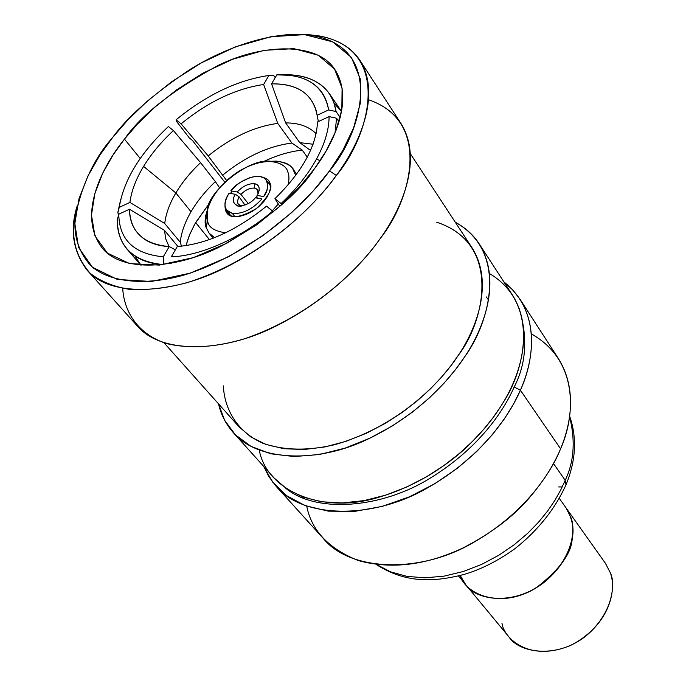 <?xml version="1.0" encoding="UTF-8"?>
<svg xmlns="http://www.w3.org/2000/svg" width="686" height="686" viewBox="0 0 686 686"><rect width="100%" height="100%" fill="white"/><g stroke="black" fill="none" stroke-linecap="round" stroke-linejoin="round"><path stroke-width="1.03" d="M180.246 242.235C181.284 232.528 184.877 222.367 191.025 211.751L175.856 192.963C169.579 203.622 165.875 213.809 164.734 223.516L180.246 242.235L164.734 223.516C165.875 213.809 169.579 203.622 175.856 192.963L143.597 166.398C135.965 178.995 131.403 191 129.92 202.421L164.734 223.516L129.92 202.421L119.244 207.395L117.795 212.952L120.753 199.12L117.906 212.051L117.795 212.952L118.841 214.186L117.795 212.952L119.338 206.675C123.977 179.655 140.338 152.935 168.422 126.524C140.03 153.252 123.634 180.212 119.244 207.395L129.92 202.421C131.403 191 135.965 178.995 143.597 166.398C151.306 153.818 161.253 141.882 173.412 130.572L168.422 126.524L173.412 130.572C161.253 141.882 151.306 153.818 143.597 166.398L175.856 192.963C182.202 182.313 190.442 172.212 200.578 162.651L173.412 130.572L200.578 162.651C190.442 172.212 182.202 182.313 175.856 192.963L191.025 211.751C197.251 201.152 205.363 191.111 215.37 181.627L200.578 162.651L215.37 181.627C205.363 191.111 197.251 201.152 191.025 211.751C184.877 222.367 181.284 232.528 180.246 242.235L180.692 243.633L180.246 242.235M329.083 116.594C329.074 129.388 324.898 143.503 316.563 158.929L320.07 160.738L316.563 158.929C308.023 174.39 296.198 189.276 281.08 203.571C296.198 189.276 308.023 174.39 316.563 158.929C324.898 143.503 329.074 129.388 329.083 116.594L336.569 118.224L329.083 116.594L317.498 121.971L329.083 116.594M335.017 133.05L336.569 118.224L335.017 133.05M339.021 121.799L336.569 118.224L339.021 121.799M163.843 264.65C147.799 263.784 135.519 258.622 127.013 249.138C120.307 241.018 117.074 231.233 117.323 219.777L118.781 214.212L129.5 209.239L164.469 230.333L177.923 246.497L164.469 230.333L165.746 238.891L169.022 246.566L165.746 238.891L164.469 230.333L129.5 209.239C129.483 223.01 135.125 233.42 146.418 240.469C152.849 244.113 160.447 246.145 169.228 246.574L163.285 256.787L169.228 246.574C143.443 244.199 130.203 231.757 129.5 209.239L118.781 214.212C119.201 239.851 134.036 254.034 163.285 256.787L163.843 264.59L163.285 256.787C134.036 254.034 119.201 239.851 118.781 214.212L117.323 219.777C117.649 246.617 133.05 261.563 163.534 264.633M276.818 74.825L290.495 75.366C312.662 78.71 325.378 90.226 328.637 109.914L336.089 111.544C332.624 90.921 319.282 78.864 296.06 75.374L282.804 74.774C304.018 74.097 319.582 80.442 329.512 93.793L333.782 102.137L336.089 111.544L328.637 109.914C323.895 85.844 306.616 74.148 276.818 74.825L271.57 83.889C297.81 83.555 312.988 94.016 317.103 115.282L328.637 109.914L317.103 115.282L316.109 110.292C310.158 92.19 295.314 83.392 271.57 83.889L285.668 122.923C298.564 122.82 308.726 126.404 316.143 133.676C308.726 126.404 298.564 122.82 285.668 122.923L299.765 142.654L313.09 144.232L299.765 142.654L310.587 150.457L299.765 142.654L285.668 122.923L271.57 83.889L276.818 74.825M169.228 246.574L175.384 249.815L169.228 246.574M318.355 121.576L316.109 110.292M340.187 117.555L336.089 111.544L340.187 117.555M181.507 246.205L180.692 243.633L181.507 246.205M224.768 182.184L192.5 140.51L189.362 137.98L176.765 121.722L189.362 137.98L192.5 140.51L224.768 182.184M273.697 75.469L275.206 77.612L273.697 75.469L268.886 75.477L273.697 75.469M317.498 121.971C316.375 146.298 302.183 171.869 274.932 198.666L281.08 203.571L274.932 198.666C302.183 171.869 316.375 146.298 317.498 121.971M279.811 206.4L274.932 198.666L279.811 206.4M195.639 222.556L209.907 202.61L194.695 224.211L189.156 235.838L185.957 245.648L189.833 234.183L195.639 222.556L209.453 239.62L195.639 222.556M219.537 187.698L215.37 181.627L219.537 187.698M281.937 204.488L281.08 203.571M272.642 211.099C242.441 237.339 200.132 256.17 171.337 256.787L177.28 246.54C206.486 244.147 236.233 230.685 266.545 206.152C236.233 230.685 206.486 244.147 177.28 246.54L171.337 256.787C200.132 256.17 242.441 237.339 272.642 211.099L266.545 206.152L273.397 211.914M226.594 180.478L208.175 155.928L181.104 123.814L176.07 119.801L176.765 121.722L176.07 119.801C206.503 94.882 237.442 80.108 268.886 75.477C237.442 80.108 206.503 94.882 176.07 119.801L181.104 123.814L208.175 155.928C230.993 137.457 254.189 126.61 277.77 123.394L263.63 84.507C235.727 88.623 208.218 101.725 181.104 123.814C208.218 101.725 235.727 88.623 263.63 84.507L268.886 75.477L263.63 84.507L277.77 123.394C254.189 126.61 230.993 137.457 208.175 155.928L226.594 180.478M334.211 103.372L341.517 111.484L329.512 93.793M127.013 249.138L141.016 265.336L135.065 256.17M171.792 263.304L171.757 262.712M310.869 149.797L310.106 149.788M307.319 157.205L302.277 150.165C290.075 151.34 277.015 155.216 263.098 161.793C277.015 155.216 290.075 151.34 302.277 150.165L291.902 143.057C268.449 146.049 245.442 156.691 222.881 174.973C245.442 156.691 268.449 146.049 291.902 143.057L277.77 123.394L291.902 143.057L302.277 150.165L307.319 157.205M553.499 463.556L565.187 480.32C574.088 461.841 575.545 440.592 569.577 416.556C575.545 440.592 574.088 461.841 565.187 480.32L553.499 463.556M376.691 564.578L390.531 571.815L406.798 576.351L424.883 577.826L443.971 576.163L463.187 571.532L481.692 564.364L498.833 555.231L514.148 544.77L527.414 533.571L538.579 522.14L547.745 510.873L555.085 500.034L560.822 489.821L565.187 480.32L560.822 489.821L555.085 500.034L547.745 510.873L538.579 522.14L527.414 533.571L514.148 544.77L498.833 555.231L481.692 564.364L463.187 571.532L443.971 576.163L424.883 577.826L406.798 576.351L390.531 571.815L376.691 564.578M276.106 486.245L323.535 538.733C349.937 571.086 418.246 573.728 470.69 544.058C522.929 515.04 549.709 475.106 560.573 448.815L520.408 390.214C508.755 417.028 480.474 458.059 426.332 488.569C371.966 519.748 302.2 518.427 276.106 486.245L268.895 476.65L263.647 466.343L272.608 482.044L286.439 495.566L305.193 505.642L328.294 511.147L354.533 511.404L382.231 506.405L409.593 496.758L435.087 483.553L457.631 468.075L476.693 451.534L492.196 434.907L504.364 418.889L513.617 403.917L520.408 390.214L560.573 448.815C570.932 424.24 577.312 388.679 558.387 358.564L519.962 299.173C538.733 329.066 531.521 365.132 520.408 390.214C534.188 360.313 541.194 311.238 503.944 281.955L512.871 290.041L519.962 299.173M514.174 387.024C526.291 363.597 527.971 337.452 519.208 308.589C527.971 337.452 526.291 363.597 514.174 387.024C503.224 411.909 478.142 448.798 429.993 478.279C381.922 508.223 316.014 513.934 285.427 487.986C316.014 513.934 381.922 508.223 429.993 478.279C478.142 448.798 503.224 411.909 514.174 387.024L520.408 390.214L514.174 387.024M486.271 296.918L488.492 299.971M531.298 333.876C579.739 360.965 574.988 417.242 560.573 448.815C555.308 462.544 545.61 478.031 531.487 495.292C515.323 515.16 492.342 532.79 462.544 548.183C425.783 565.35 391.097 569.491 358.486 560.625C328.903 548.894 311.65 530.758 306.728 506.208M565.187 480.32L566.001 484.848L565.187 480.32M558.704 486.957L562.263 486.897M233.223 432.532L274.117 477.988L286.722 488.878L302.655 496.973L321.391 501.749L342.117 502.958L363.88 500.634L385.695 495.146L406.669 487.051L426.143 477.019L443.679 465.717L459.063 453.746L472.277 441.604L483.407 429.659L492.634 418.177L500.171 407.312C518.547 379.59 535.715 332.29 512.493 295.109L479.18 243.847C502.152 280.677 483.836 328.645 464.585 356.952C448.387 381.467 417.157 415.57 367.782 439.177C318.484 463.153 257.91 461.944 233.223 432.532C225.763 423.965 220.866 414.404 218.534 403.865L224.648 420.304L235.418 434.855L250.973 446.363L270.893 453.806L294.183 456.559L319.444 454.509L345.127 448.112L369.84 438.208L392.512 425.843L412.526 412.046L429.608 397.691L443.816 383.448L455.367 369.78L464.585 356.952C489.487 323.132 509.252 252.242 455.264 222.213C465.494 227.761 473.46 234.972 479.18 243.847M140.176 158.466L124.466 139.112C103.989 164.28 75.88 214.641 102.531 248.383C121.851 272.333 175.805 269.718 221.801 245.811C267.609 219.349 298.539 193.606 314.582 168.584C333.971 142.877 354.053 99.796 335.12 69.946C318.355 42.446 264.161 42.849 218.148 65.402C172.349 90.406 141.119 114.974 124.466 139.112L140.176 158.466M86.976 270.018L137.226 325.859C160.944 354.388 223.516 352.81 275.935 326.099C328.397 299.773 362.577 263.656 380.567 238.076C401.953 208.484 423.142 159.161 400.984 123.514L360.047 60.531C381.656 95.345 358.864 145.252 336.32 175.462C317.352 201.564 281.594 238.711 227.538 266.52C173.515 294.723 110.043 297.93 86.976 270.018C73.025 251.325 69.698 230.136 77.004 206.452L73.959 222.427C71.987 241.969 77.432 258.956 90.303 273.38C100.739 281.534 114.108 286.911 130.426 289.509C148.099 290.221 166.981 287.949 187.055 282.709C259.994 259.54 313.922 207.189 336.32 175.462C369.968 135.845 393.755 48.329 317.464 35.621L301.214 34.411C329.229 34.892 348.84 43.595 360.047 60.531M472.517 441.364C460.375 453.986 444.785 465.948 425.766 477.242C444.785 465.948 460.375 453.986 472.517 441.364M329.512 170.9L342.657 150.697L353.599 127.896L360.296 103.397L360.313 78.993L351.412 57.418L332.53 41.803L304.67 34.634L270.867 36.727L235.204 46.957L201.367 62.855L171.706 81.703L147.19 101.262L127.75 120.059L112.77 137.303L99.907 155.062L88.082 175.693L78.941 198.88L74.834 223.516L78.53 247.397L92.447 267.257L117.375 279.459L151.392 281.483L190.202 273.148L228.755 256.684L263.15 235.495L291.421 212.797L313.305 190.862L329.512 170.9C307.74 201.581 255.552 252.208 184.954 274.794C145.921 286.053 110.24 282.701 91.187 266.142C78.684 252.251 73.376 235.847 75.28 216.922C81.754 184.714 94.256 158.174 112.77 137.303C127.853 116.569 153.398 94.093 189.405 69.878C225.608 47.102 274.992 29.755 311.813 35.466C385.618 47.849 362.122 132.595 329.512 170.9L336.32 175.462L329.512 170.9M124.466 139.112L137.672 123.849L154.864 107.196L176.568 89.875L202.833 73.213L232.768 59.219L264.239 50.318L293.934 48.663L318.261 55.206L334.571 69.14L342.091 88.22L341.834 109.657L335.797 131.103L326.116 150.997L314.582 168.584L300.425 185.949L281.354 205.02L256.761 224.751L226.852 243.213L193.289 257.653L159.392 265.096L129.525 263.578L107.462 253.151L94.968 235.95L91.461 215.095L94.874 193.478L102.797 173.052L113.147 154.822L124.466 139.112M164.023 342.786L238.917 426.692L250.776 436.922L265.919 444.417L283.85 448.704L303.795 449.527L324.821 446.955L345.976 441.347L366.384 433.26L385.386 423.331L402.536 412.217L417.637 400.504L430.628 388.67L441.604 377.06L450.736 365.93L458.222 355.417C476.538 328.577 494.092 282.872 472.071 247.835L410.382 153.75M436.63 222.187C502.135 243.624 484.676 321.434 458.222 355.417C440.343 383.148 397.417 426.881 334.837 444.665C308.014 451.019 284.038 450.556 262.91 443.267C237.056 431.837 224.502 409.19 223.336 385.849M368.579 99.762C433.123 121.722 410.151 201.084 380.567 238.076C359.901 268.08 312.447 315.594 244.748 338.721C215.721 347.408 189.679 349.037 166.621 343.592C138.332 334.382 124.2 312.473 122.691 288.437M489.478 273.543C539.942 303.418 525.287 369.54 502.924 402.905L500.171 407.312C482.927 434.83 442.376 478.022 380.696 496.673C322.086 515.64 266.7 490.473 259.265 450.196M458.48 575.94L465.7 584.669C476.924 600.559 510.736 604.152 536.22 587.799C559.853 569.457 571.85 552.882 572.218 538.064C574.379 528.692 572.296 518.582 565.959 507.751L570.709 517.09C575.554 528.94 573.976 557.761 544.212 582.285C512.922 606.776 474.952 599.667 465.7 584.669L460.212 575.503C463.968 590.963 494.786 610.351 534.24 588.965C572.193 565.71 576.72 529.592 570.709 517.09L565.95 507.743M572.218 538.064C570.495 551.484 558.816 576.729 528.589 591.898C497.436 607.179 465.623 593.887 460.212 575.503M206.057 227.315C204.359 223.121 204.977 216.776 207.909 208.27L205.757 215.455L206.057 227.315L207.678 221.141C208.475 227.28 214.469 231.173 225.651 232.82C214.469 231.173 208.475 227.28 207.678 221.141L207.395 210.473C206.194 193.864 248.203 156.974 271.356 161.399C281.106 163.028 286.585 166.552 287.811 171.963C286.199 163.311 267.857 154.187 238.942 171.217C210.533 189.559 203.931 213.895 207.678 221.141L206.057 227.315L209.101 233.154L213.2 238.231M294.929 172.821C293.539 166.818 287.434 162.908 276.595 161.107L269.084 161.321C281.817 160.773 289.732 163.302 292.828 168.928L295.726 175.453M214.667 237.656L209.101 233.154M272.282 210.799L278.31 204.025L272.282 210.799M288.214 184.817C289.295 179.192 289.158 174.913 287.811 171.963C289.158 174.913 289.295 179.192 288.214 184.817M225.377 210.276L224.948 205.903L225.377 210.276L226.783 212.943C230.89 219.074 240.837 217.565 256.615 208.433C268.663 196.436 273.097 187.938 269.898 182.956L270.361 188.35L269.418 192.157L267.274 196.693L263.681 201.727L258.656 206.778L252.551 211.228L246.051 214.495L239.929 216.27L234.775 216.605L230.839 215.807L228.095 214.272L225.377 210.276L229.055 214.95L225.377 210.276M230.419 193.435L231.662 191.883L230.419 193.435M262.386 177.168C266.777 178.369 269.281 180.298 269.898 182.956L268.723 180.77M240.966 194.404C245.391 189.902 249.893 187.81 254.472 188.127L254.549 183.711C248.615 183.342 242.844 186.103 237.245 191.986L240.966 194.404L237.245 191.986L230.856 190.871C234.835 183.402 258.596 170.025 266.031 179.826C268.62 185.7 267.84 191.283 263.673 196.565L266.811 190.468L267.651 186.995L267.609 183.496L266.382 180.315L263.793 177.854L259.925 176.508L255.115 176.448L249.893 177.614L240.22 182.407L236.361 185.306L230.856 190.871L237.245 191.986C242.844 186.103 248.615 183.342 254.549 183.711C259.694 185.186 260.543 189.087 257.079 195.424L263.673 196.565L257.079 195.424L256.667 197.139L257.516 198.177L256.667 197.139L259.076 190.759C259.625 186.703 258.116 184.354 254.549 183.711L254.472 188.127C249.893 187.81 245.391 189.902 240.966 194.404L248.246 203.605L240.966 194.404M239.131 196.856L237.699 200.303L237.725 202.97L238.334 204.248L241.223 205.911C237.27 204.72 236.576 201.71 239.131 196.856L245.031 205.123L239.131 196.856L235.495 194.327L229.107 193.203C222.736 203.879 223.833 210.611 232.391 213.415L234.809 216.605L232.391 213.415L226.56 210.096C223.79 205.406 224.631 199.772 229.107 193.203L235.495 194.327L239.131 196.856M261.915 198.949C252.457 209.307 242.621 214.135 232.391 213.415C242.621 214.135 252.457 209.307 261.915 198.949L255.321 197.791L261.915 198.949M255.321 197.791C251.462 202.816 245.639 205.586 237.853 206.092C232.64 203.228 231.851 199.309 235.495 194.327C231.508 199.823 232.648 203.785 238.925 206.22C246.411 205.2 251.882 202.387 255.321 197.791M258.09 193.615L256.941 189.25L254.472 188.127C257.259 188.641 258.468 190.468 258.09 193.615M465.7 584.669L509.166 637.183C518.487 652.103 555.591 659.743 585.595 636.248C614.116 612.692 615.153 584.369 610.223 572.604L605.438 563.326L559.39 498.508M610.223 572.604C617.074 585.321 611.157 624.946 570.623 645.389C529.266 662.719 503.97 638.143 501.998 623.42M290.495 75.366L296.06 75.374M151.1 242.775L146.418 240.469M119.338 206.675L117.906 212.051M376.288 564.527C404.843 582.757 431.871 582.577 463.17 574.688C480.311 569.8 497.556 561.139 514.886 548.723C537.91 530.467 554.94 509.175 566.001 484.848C575.948 460.58 577.158 437.685 569.629 416.153M75.28 216.922L73.959 222.427M311.813 35.466L317.464 35.621M292.828 168.928L296.661 174.193M207.395 210.473L205.757 215.455M271.356 161.399L276.595 161.107M270.438 185.486L266.031 179.826M226.569 210.105L230.89 215.824M238.925 206.22L241.626 206.04M258.159 193.469L259.085 190.759"/></g></svg>
